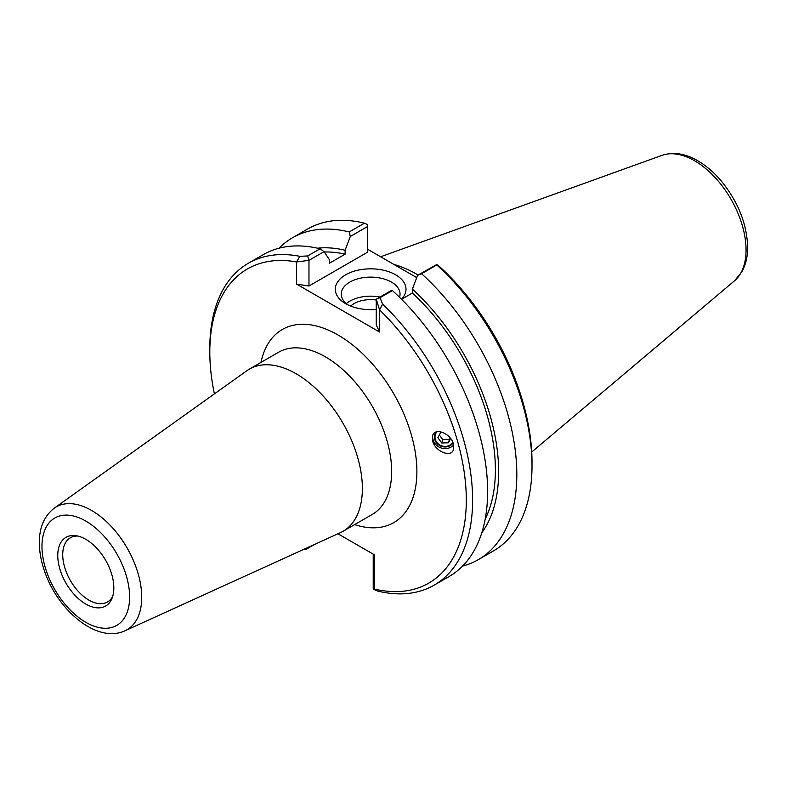 <?xml version="1.0" encoding="UTF-8"?>
<svg xmlns="http://www.w3.org/2000/svg" width="787" height="787" viewBox="0 0 787 787"><rect width="100%" height="100%" fill="white"/><g stroke="black" fill="none" stroke-linecap="round" stroke-linejoin="round"><path stroke-width="1.18" d="M452.859 442.373A9.66 8.864 16.8 0 1 440.848 445.521A9.66 8.864 16.8 0 1 435.349 434.68A9.66 8.864 16.8 0 1 436.972 431.709M432.653 440.907L432.584 435.752C434.65 426.879 451.108 433.509 453.469 444.173L453.548 449.338C451.472 458.211 435.024 451.571 432.653 440.907M453.676 445.058A12.002 11.018 16.8 0 1 439.5 447.272A12.002 11.018 16.8 0 1 432.86 434.985M125.025 630.761L340.299 532.72A93.653 54.067 -120 0 0 342.975 531.343A93.653 54.067 -120 0 0 362.374 488.471A93.653 54.067 -120 0 0 321.49 394.228A93.653 54.067 -120 0 0 249.322 369.142A93.653 54.067 -120 0 0 246.793 370.766L54.254 508.176C44.259 515.987 39.291 527.497 39.35 542.705C39.389 552.1 41.209 561.859 44.82 571.972C58.297 611.037 97.362 643.756 125.025 630.761A70.889 40.924 -120 0 0 141.729 597.274A70.889 40.924 -120 0 0 109.491 524.595A70.889 40.924 -120 0 0 54.254 508.176M337.967 533.793L374.327 554.776L374.327 589.04A181.374 104.72 60 0 0 466.278 503.267A181.374 104.72 60 0 0 379.58 309.901L376.245 299.198L380.013 297.722L382.59 304.107L379.58 309.901L379.58 332.035L376.245 324.854L376.245 299.198L391.326 290.492L392.398 290.57A185.84 107.298 -120 0 1 449.141 576.497L434.129 585.164A185.84 107.298 -120 0 0 382.59 304.107M214.389 393.893A181.374 104.72 60 0 1 209.804 352.005A181.374 104.72 60 0 1 296.532 261.953L296.532 284.087L379.58 332.035M113.84 587.879A39.665 22.902 60 0 1 112 598.366A39.665 22.902 60 0 1 65.97 583.137A39.665 22.902 60 0 1 75.788 535.662A39.665 22.902 60 0 1 113.84 587.879M112.659 596.487A37.087 21.416 60 0 1 107.494 601.986A37.087 21.416 60 0 1 70.407 580.57A37.087 21.416 60 0 1 70.407 537.747A37.087 21.416 60 0 1 77.756 536.026M347.952 304.884A29.394 16.97 180 0 1 341.243 294.102A29.394 16.97 180 0 1 370.647 277.122A29.394 16.97 180 0 1 400.042 294.102A29.394 16.97 180 0 1 399.521 297.289M401.468 299.227A35.346 20.403 0 0 0 390.677 272.43A35.346 20.403 0 0 0 343.476 276.188A35.346 20.403 0 0 0 345.65 303.674A35.346 20.403 0 0 0 376.245 309.389M379.983 297.043A29.394 16.97 0 0 0 346.31 303.615M416.726 277.614L367.49 249.184M308.966 286.006L308.966 260.349L296.532 261.953L299.827 256.316L307.668 255.952L308.966 260.349L324.047 251.643L329.241 259.435L329.241 263.34L345.119 254.171L345.119 250.266L350.304 236.484L367.49 226.567L367.49 252.224L308.966 286.006L296.532 284.087M299.827 256.316A185.84 107.298 -120 0 0 248.289 263.291A185.84 107.298 -120 0 0 209.804 348.366L209.804 352.005M304.254 549.139L305.031 549.759L305.936 549.395L305.936 548.372M373.215 554.137L373.215 588.243L373.451 589.266L377.386 590.988A185.84 107.298 -120 0 0 434.129 585.164M380.013 297.722L392.398 290.57M373.451 589.266L374.327 589.04M314.308 544.565L305.936 549.395M421.586 273.719L436.775 264.944A185.84 107.298 60 0 1 532.012 465.806L532.012 462.166A181.374 104.72 -120 0 0 440.031 267.009L436.785 264.521L417.582 275.332L421.586 273.719A185.84 107.298 60 0 1 478.329 559.646A185.84 107.298 60 0 1 462.579 566.079M411.483 274.584A128.596 74.244 60 0 1 416.746 277.555M418.113 275.027A130.081 75.109 -120 0 0 393.815 264.383M417.582 275.332L412.398 289.114A169.53 97.883 60 0 1 481.792 532.789M532.012 465.806A185.84 107.298 60 0 1 493.528 550.88L478.329 559.646M412.398 289.114L412.398 293.02L401.537 299.286M324.047 251.643L320.053 248.8A185.84 107.298 -120 0 0 263.311 254.624L248.289 263.291M320.053 248.8L307.668 255.952M279.051 248.19A185.84 107.298 60 0 1 292.498 237.772L307.687 228.997A185.84 107.298 60 0 1 364.43 223.174L367.49 224.521L367.49 226.567M364.43 223.174L349.241 231.949L350.304 236.484M292.498 237.772A185.84 107.298 60 0 1 349.241 231.949M376.245 300.014A23.413 13.517 0 0 0 350.677 306.084M412.398 293.02A164.945 95.237 60 0 1 485.205 519.056M317.486 248.2A169.53 97.883 60 0 1 345.119 250.266M324.293 252.007A164.945 95.237 60 0 1 345.119 254.171M450.626 438.516L448.413 442.776L441.723 442.992L437.906 437.69L440.769 432.161L442.058 432.122M439.333 434.936L442.727 439.658L449.426 439.441L450.194 437.956M441.723 442.992L442.727 439.658M448.413 442.776L449.426 439.441M436.018 431.994A10.241 9.405 -163.2 0 0 439.067 445.176A10.241 9.405 -163.2 0 0 453.115 443.022M249.322 369.142L278.618 352.232A93.653 54.067 60 0 1 350.786 377.317A93.653 54.067 60 0 1 391.66 471.561A93.653 54.067 60 0 1 372.261 514.432L342.975 531.343M354.632 524.614A111.488 64.367 -120 0 0 416.894 471.561A111.488 64.367 -120 0 0 346.388 340.338A111.488 64.367 -120 0 0 260.979 362.413M129.629 596.999A61.996 35.789 60 0 1 63.885 602.872A61.996 35.789 60 0 1 63.885 515.2A61.996 35.789 60 0 1 129.629 596.999M734.537 280.782L741.885 271.82C745.751 264.796 747.68 256.582 747.65 247.177C746.912 223.803 738.108 201.728 721.217 180.931C713.957 172.353 706.106 165.614 697.656 160.705C685.221 153.495 673.367 151.694 662.103 155.324A72.817 42.045 60 0 1 716.701 179.318A72.817 42.045 60 0 1 746.056 249.951A72.817 42.045 60 0 1 734.537 280.782L531.727 452.043M662.103 155.324L380.633 256.769"/></g></svg>

